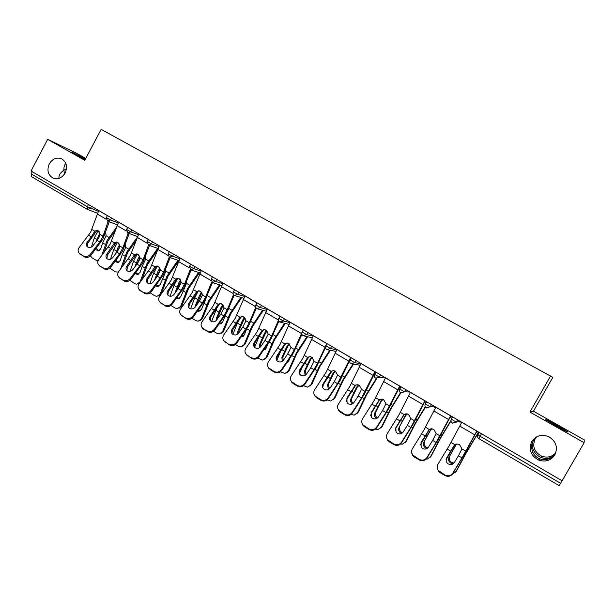 <?xml version="1.0" encoding="UTF-8"?>
<svg xmlns="http://www.w3.org/2000/svg" width="615" height="615" viewBox="0 0 615 615"><rect width="100%" height="100%" fill="white"/><g stroke="black" fill="none" stroke-linecap="round" stroke-linejoin="round"><path stroke-width="0.92" d="M555.46 453.685L553.331 455.961C549.533 458.621 545.374 459.098 540.862 457.376L539.086 456.499C532.805 452.056 530.945 446.605 533.497 440.148L531.821 444.53C531.176 450.534 533.213 455 537.925 457.937L539.762 458.813C546.22 460.681 551.447 458.982 555.445 453.732M536.611 436.835L535.158 438.833C532.052 446.344 534.251 452.133 541.761 456.199C547.327 458.052 552.016 456.907 555.822 452.755M531.729 441.547C528.416 449.565 530.76 455.746 538.771 460.097C545.597 462.249 550.963 460.504 554.868 454.862C558.12 447.205 556.029 441.124 548.58 436.619C541.477 433.998 535.857 435.643 531.729 441.547M64.475 174.13L63.899 170.24C61.246 171.977 59.609 174.045 58.971 176.459L58.986 178.365M49.308 163.859C46.748 170.04 47.901 174.745 52.752 177.966C57.733 179.826 61.877 178.166 65.167 172.984C67.704 166.873 66.612 162.191 61.877 158.939C56.826 156.963 52.636 158.608 49.308 163.859M85.185 159.546L71.832 152.09L85.454 159.031M557.013 425.365L567.399 431.576C568.798 432.783 565.1 430.93 556.298 426.026L546.005 419.861C544.659 418.684 548.326 420.522 557.013 425.365M85.746 158.478L76.076 153.02L47.67 139.336L31.027 171.024L562.102 480.776L584.135 442.708L584.25 439.879L533.436 411.189L552.831 377.364L101.144 129.358L84.77 160.323L47.67 139.336M481.507 433.775L480.092 436.258L560.573 483.298L562.048 480.746M560.573 483.298L559.15 485.642L478.939 438.672L480.092 436.258L477.817 434.644L479.108 432.376M87.215 209.277L31.28 176.528L31.165 173.876L32.28 171.754M533.436 411.189L529.907 412.042L584.135 442.708M529.907 412.042L550.602 375.942M535.634 437.419L533.497 440.148L535.819 437.296M65.828 163.421C64.375 165.035 63.737 167.303 63.899 170.24L66.482 168.779M458.429 455.761L454.308 462.565C452.725 464.64 450.71 465.094 448.25 463.918L446.798 462.534L446.651 457.975L453.824 445.944L454.9 444.707L456.707 443.999L459.574 444.63L461.95 448.889L458.429 455.761L462.019 457.906L476.786 431.015M476.956 431.115L464.433 454.162L452.694 473.704C450.626 476.425 447.989 477.017 444.783 475.472L444.853 474.957L438.211 470.329C436.919 468.299 436.835 466.27 437.957 464.233L449.327 445.498L461.788 422.267M454.716 444.853L446.06 459.866M440.025 472.028L439.963 472.551L444.783 475.472M439.963 472.551L438.157 470.852L437.173 466.823M444.853 474.957C448.066 476.502 450.71 475.91 452.778 473.181L462.019 457.906M452.279 474.288L456.438 471.128L465.939 453.47L478.685 432.122M478.524 432.03L465.647 453.601L455.761 471.974M456.968 443.976L455.853 444.745L448.904 457.529L455.815 445.237M455.853 444.745L456.361 444.061M453.071 463.856L450.849 463.18C448.689 461.611 448.043 459.728 448.904 457.529M449.596 456.714C448.735 458.913 449.38 460.796 451.541 462.357L453.97 463.034M456.438 471.128L455.623 472.212M432.66 440.401L428.524 447.105C426.948 449.15 424.95 449.603 422.536 448.45L421.175 447.182L421.014 442.6L429.224 429.485L431.123 428.755L433.798 429.378L436.143 433.59L432.66 440.401L436.181 442.5L450.603 415.748M450.833 415.878L438.649 438.841L426.887 458.113C424.819 460.804 422.213 461.388 419.061 459.874L419.069 459.32L412.634 454.892C411.304 452.878 411.22 450.841 412.373 448.781L423.766 430.3L435.889 407.161M429.278 429.439L420.406 444.976M414.326 456.453L414.333 457.007L419.061 459.874M414.333 457.007L412.642 455.454L411.573 452.01M419.069 459.32C422.228 460.843 424.842 460.258 426.91 457.56L436.181 442.5M407.376 425.326L403.225 431.93C401.641 433.952 399.665 434.405 397.298 433.275L396.022 432.107L395.852 427.517L404.024 414.541L406 413.795L408.506 414.402L410.82 418.569L407.376 425.326L410.828 427.387L424.911 400.757M425.203 400.926L413.341 423.796L401.564 442.815C399.496 445.468 396.913 446.052 393.823 444.56L393.769 443.984L387.535 439.74C386.174 437.742 386.082 435.697 387.258 433.621L398.666 415.386L410.466 392.332M404.316 414.341L395.899 428.125L395.276 430.308M389.118 441.17L389.18 441.747L393.823 444.56M389.18 441.747L387.604 440.325L386.512 437.388M393.769 443.984C396.867 445.475 399.458 444.891 401.526 442.239L410.828 427.387M382.553 410.528L378.386 417.047C376.811 419.038 374.858 419.484 372.529 418.377L371.329 417.301L371.153 412.703L379.294 399.881L381.338 399.112L383.675 399.712L385.959 403.832L382.553 410.528L385.943 412.55L399.696 386.051M400.042 386.258L388.503 409.037L376.703 427.809C374.643 430.423 372.09 431 369.046 429.539L368.939 428.932L362.888 424.85C361.497 422.866 361.405 420.829 362.604 418.738L374.035 400.742L385.52 377.787M379.809 399.535L371.26 413.349L370.637 415.84M364.372 426.164L364.487 426.779L369.046 429.539M364.487 426.779L363.011 425.465L361.935 422.943M368.939 428.932C371.983 430.392 374.543 429.816 376.611 427.194L385.943 412.55M358.184 395.999L354.009 402.425C352.433 404.393 350.496 404.839 348.205 403.748L347.083 402.756L346.906 398.166L355.009 385.482L357.107 384.706L359.306 385.282L361.559 389.364L358.184 395.999L361.52 397.99L374.95 371.621M375.35 371.852L364.118 394.546L352.31 413.072C350.243 415.648 347.713 416.224 344.723 414.794L344.561 414.156L338.688 410.22C337.281 408.26 337.189 406.231 338.411 404.124L349.85 386.366L361.028 363.503M355.747 385.021L347.068 398.835L346.46 401.587M340.08 411.443L340.256 412.081L344.723 414.794M340.256 412.081L338.865 410.866L337.835 408.683M344.561 414.156C347.56 415.586 350.089 415.017 352.157 412.427L361.52 397.99M334.26 381.738L330.078 388.073C328.502 390.018 326.58 390.456 324.328 389.387L323.275 388.472C322.229 386.996 322.168 385.474 323.106 383.891L330.209 372.567L331.17 371.345L333.315 370.553L335.375 371.122L337.597 375.158L334.26 381.738L337.535 383.683L350.65 357.446M349.604 360.644L340.172 380.316L328.349 398.597C326.288 401.141 323.79 401.718 320.846 400.311L320.63 399.65L314.918 395.852C313.496 393.915 313.404 391.893 314.649 389.779L326.104 372.252L336.989 349.474M332.1 370.791L323.313 384.59L322.729 387.542M316.233 396.983L316.456 397.651L320.846 400.311M316.456 397.651L314.173 394.622M320.63 399.65C323.575 401.057 326.088 400.48 328.149 397.936L337.535 383.683M351.111 357.715L349.943 359.944M426.087 459.121L427.371 459.044L431.238 455.953L440.455 438.341L450.995 420.921M451.003 420.422L440.109 438.441L430.508 456.76M432.045 428.77L430.523 430.246L430.508 429.716L423.727 442.446L430.523 430.246M430.508 429.716L431.323 428.74M426.948 448.581L425.665 448.051C423.543 446.505 422.897 444.637 423.727 442.446M424.473 441.678C423.635 443.869 424.281 445.729 426.403 447.266L427.932 447.851M431.238 455.953L430.208 457.252M400.488 444.061L402.51 444.145L406.5 441.055L415.448 423.489L425.472 407.115M425.28 406.815L415.04 423.551L405.723 441.816M407.445 413.949L405.708 415.525L405.623 414.971L399.012 427.64L405.708 415.525M405.623 414.971L406.615 413.857M401.48 433.483L400.934 433.198C398.851 431.684 398.205 429.831 399.012 427.64M399.796 426.91C398.997 429.093 399.635 430.946 401.718 432.46L402.471 432.822M406.5 441.055L405.262 442.546M375.473 429.162L378.11 429.508L382.207 426.426L390.886 408.913L400.811 392.916M400.473 392.708L390.433 408.937L381.392 427.148M383.183 399.458L381.331 401.072L381.2 400.496L374.743 413.103L375.573 412.411L381.331 401.072M381.2 400.496L382.438 399.212M376.611 418.592C374.589 417.093 373.966 415.263 374.743 413.103M375.573 412.411C374.804 414.595 375.434 416.424 377.487 417.916L377.579 417.969M382.207 426.426L380.77 428.094M351.019 414.456L354.155 415.133L358.353 412.065L366.771 394.592L376.857 378.533M376.365 378.456L366.263 394.584L357.492 412.75M359.275 385.267L357.4 386.881L357.207 386.274L355.939 388.457L350.904 398.835L351.78 398.174L357.4 386.881M357.207 386.274L358.56 384.936M352.287 403.932C350.665 402.425 350.204 400.726 350.904 398.835M351.78 398.174C351.073 400.104 351.557 401.818 353.233 403.317M358.353 412.065L356.715 413.88M327.065 399.965L330.639 401.011L334.921 397.951L343.093 380.531L353.471 364.203M352.91 364.118L342.532 380.493L334.014 398.597M335.729 371.352L333.891 372.944L333.653 372.313L332.392 374.466L327.495 384.813L328.41 384.191L333.891 372.944M333.653 372.313L335.052 370.945M324.02 383.522L322.652 386.551M328.471 389.503L327.495 384.813M328.41 384.191L329.394 388.872M334.921 397.951L333.092 399.904M310.767 367.724L306.57 373.982C304.994 375.903 303.103 376.334 300.881 375.288L299.889 374.435C298.829 372.982 298.775 371.46 299.72 369.876L307.754 357.461L309.929 356.662L311.874 357.207L314.065 361.205L310.767 367.724L313.981 369.646L317.555 363.273L326.796 343.531M325.481 347.498L316.664 366.34L304.825 384.39C302.764 386.904 300.289 387.473 297.399 386.097L297.13 385.405L291.579 381.738C290.142 379.816 290.057 377.802 291.318 375.696L302.788 358.384L313.381 335.705M308.868 356.831L299.982 370.591L299.42 373.705M292.809 382.784L293.086 383.476L297.399 386.097M293.086 383.476L290.926 380.747M297.13 385.405C300.028 386.781 302.511 386.212 304.579 383.699L313.981 369.646M303.541 385.743L307.546 387.135L311.905 384.083L319.823 366.717L330.37 350.327M329.763 350.219L319.216 366.648L310.952 384.698M312.551 357.707L310.798 359.252L310.506 358.591L309.26 360.736L304.494 371.037L305.455 370.453L310.798 359.252M310.506 358.591L311.92 357.238M302.119 367.424L299.405 373.628M311.582 374.289L310.183 376.388M305.14 375.304L304.494 371.037M305.455 370.453L306.039 374.627M311.905 384.083L309.899 386.151M287.689 353.971L283.484 360.144C281.908 362.035 280.033 362.466 277.857 361.443L276.919 360.644C275.851 359.206 275.797 357.692 276.758 356.108L284.753 343.823L286.959 343.016L288.789 343.547L290.957 347.498L287.689 353.971L290.841 355.854L294.385 349.535L301.765 333.015M301.911 334.36L293.563 352.61L281.724 370.438C279.664 372.913 277.211 373.482 274.367 372.129L274.052 371.414L268.647 367.862C267.202 365.971 267.118 363.965 268.401 361.858L279.879 344.769L290.188 322.183M286.036 343.124L277.065 356.854L276.527 360.075M269.808 368.839L270.131 369.561L274.367 372.129M270.131 369.561L268.094 367.078M274.052 371.414C276.904 372.767 279.364 372.206 281.424 369.723L290.841 355.854M280.44 371.768L284.868 373.497L289.281 370.461L296.968 353.148L307.638 336.759M306.985 336.613L296.315 353.048L288.297 371.045M289.75 344.323L288.104 345.799L287.774 345.115L286.529 347.237L281.901 357.5L282.9 356.954L288.104 345.799M287.774 345.115L289.15 343.785M280.348 352.049L276.773 360.459M289.742 358.622L288.52 361.466L286.613 363.234M282.27 361.32L281.901 357.5M282.9 356.954L283.154 360.567M286.905 362.804L287.666 362.65M289.281 370.461L287.113 372.629M265.019 340.456L260.814 346.545C259.238 348.413 257.377 348.843 255.233 347.836L254.349 347.091C253.272 345.668 253.226 344.169 254.203 342.578L262.159 330.424L264.389 329.609L266.111 330.124L268.248 334.037L265.019 340.456L268.117 342.301L271.622 336.036L278.48 320.277M278.872 321.238L270.877 339.126L259.03 356.731C256.97 359.175 254.541 359.737 251.75 358.414L246.115 354.232C244.67 352.364 244.593 350.373 245.885 348.259L257.37 331.393L267.41 308.899M263.597 329.678L254.556 343.347L254.033 346.66M247.215 355.147L251.75 358.414M247.584 355.885L245.662 353.617M251.381 357.676C254.187 358.999 256.616 358.437 258.684 355.985L268.117 342.301M257.754 358.045L262.582 360.098L267.056 357.077L274.513 339.818L285.283 323.459M284.576 323.282L273.813 339.688L266.034 357.623M267.302 331.185L265.811 332.577L265.426 331.869L264.196 333.976L259.691 344.208L260.729 343.685L265.811 332.577M265.426 331.869L266.749 330.586M258.815 328.441L262.159 330.424L261.498 331.546M258.777 337.258L254.618 347.367M268.079 343.593L266.203 348.105L263.658 350.012M259.83 347.544L259.691 344.208M260.729 343.685L260.722 346.668M264.035 349.466L265.265 349.374M267.056 357.077L264.734 359.321M242.748 327.172L238.528 333.184C236.96 335.029 235.114 335.459 233.008 334.468L232.17 333.768C231.094 332.369 231.048 330.878 232.032 329.294L239.958 317.263L242.202 316.433L243.832 316.933L245.939 320.815L242.748 327.172L245.792 328.987L249.252 322.775L255.755 307.431M256.294 308.207L248.583 325.881L236.737 343.262C234.676 345.676 232.27 346.237 229.526 344.93L223.975 340.833C222.53 338.988 222.461 337.012 223.768 334.906L235.253 318.247L245.031 295.846M241.541 316.479L232.432 330.078L231.924 333.453M225.013 341.686L229.526 344.93M225.436 342.455L223.606 340.364M229.111 344.169C231.87 345.476 234.277 344.915 236.345 342.501L245.792 328.987M235.46 344.561L238.236 346.245L240.696 346.921L245.208 343.923L252.442 326.711L263.289 310.421M262.543 310.214L251.704 326.55L244.147 344.438M245.224 318.301L243.901 319.585L243.471 318.862L242.256 320.938L237.874 331.131L238.943 330.647L243.901 319.585M237.498 322.837L232.877 334.391M243.471 318.862L244.701 317.632M246.661 329.056L244.27 334.967L241.195 336.882M237.828 333.96L237.874 331.131M238.943 330.647L238.743 332.876M241.633 336.259L243.256 336.313M245.208 343.923L242.748 346.237M220.854 314.127L216.634 320.061C215.066 321.883 213.244 322.306 211.168 321.338L210.376 320.676C209.292 319.293 209.254 317.817 210.253 316.233L218.141 304.325L220.401 303.495L221.938 303.979L224.021 307.815L220.854 314.127L223.852 315.91L227.273 309.745L233.492 294.677M234.154 295.323L226.674 312.858L214.827 330.032C212.775 332.415 210.392 332.969 207.686 331.693L202.22 327.664C200.774 325.842 200.713 323.882 202.035 321.783L213.52 305.324L223.045 283.015M219.847 303.51L210.699 317.04L210.199 320.461M203.204 328.464L207.686 331.693M203.665 329.256L201.928 327.311M207.232 330.908C209.946 332.185 212.329 331.631 214.389 329.24L223.852 315.91M213.551 331.316L216.857 333.315L219.186 333.968L223.729 330.985L230.756 313.835L241.657 297.622M240.872 297.391L229.972 313.65L222.638 331.47M225.651 314.634L222.707 322.052L220.001 323.99L219.186 323.882M223.499 305.655L222.361 306.816L221.892 306.07L220.677 308.13L216.418 318.286L217.525 317.824L222.361 306.816M216.834 308.146L211.552 321.537M221.892 306.07L223.014 304.917M228.842 308.177L228.034 310.106M219.063 304.141L218.217 305.524M216.242 320.538L216.418 318.286M217.525 317.824L217.264 319.17M219.678 323.19L221.631 323.467M223.729 330.985L221.146 333.361M199.345 301.296L195.124 307.162C193.548 308.961 191.749 309.376 189.704 308.423L188.951 307.808C187.875 306.447 187.836 304.979 188.851 303.395L196.7 291.61L198.96 290.772L200.421 291.241L202.481 295.039L199.345 301.296L202.289 303.057L205.679 296.937L211.66 282.054M212.421 282.585L205.141 300.066L193.294 317.025C191.242 319.377 188.882 319.931 186.222 318.678L180.841 314.719C179.388 312.927 179.334 310.982 180.672 308.884L192.157 292.632L201.436 270.416M198.514 290.78L189.335 304.225L188.836 307.677M181.771 315.472L186.222 318.678M182.271 316.279L180.618 314.465M185.73 317.87C188.398 319.131 190.758 318.578 192.818 316.218L202.289 303.057M192.026 318.293L195.831 320.6L198.038 321.238L202.619 318.27L209.431 301.173L220.385 285.06M219.555 284.799L208.608 300.958L201.489 318.724M207.555 294.685L201.512 309.353L198.814 311.305L197.6 311.044M202.12 293.247L201.19 294.262L200.675 293.493L199.475 295.538L195.332 305.655L196.469 305.225L201.19 294.262M198.391 290.849L194.778 297.729L190.619 308.815M200.675 293.493L201.612 292.479M195.086 307.208L195.332 305.655M198.145 310.283L200.375 310.829M202.619 318.27L199.921 320.692M178.204 288.696L173.976 294.477C172.408 296.253 170.616 296.676 168.61 295.738L167.895 295.154C166.819 293.809 166.788 292.356 167.803 290.78L175.621 279.118L177.889 278.272L179.265 278.718L181.302 282.485L178.204 288.696L181.094 290.418L184.446 284.353L190.227 269.593M191.088 270.008L183.977 287.489L172.131 304.24C170.086 306.57 167.749 307.116 165.128 305.886L159.815 301.988C158.37 300.22 158.324 298.298 159.677 296.207L171.162 280.148L180.195 258.023M177.535 278.264L168.333 291.633L167.834 295.092M160.7 302.703L165.128 305.886M161.245 303.526L159.669 301.819M164.589 305.055C167.219 306.293 169.556 305.747 171.616 303.418L181.094 290.418M170.893 305.478L175.16 308.092L177.258 308.715L181.856 305.77L188.467 288.727L199.46 272.722M198.591 272.437L187.606 288.489L180.702 306.193M186.499 281.708L186.522 283.354L180.672 296.876L177.981 298.829L176.42 298.367M181.087 281.078L180.364 281.916L179.818 281.124L178.627 283.154L174.983 293.101M176.351 291.226L180.364 281.916M177.758 278.264L174.014 285.36L170.055 296.222M179.818 281.124L180.687 280.179M174.422 293.862L174.591 293.232M177.02 297.537L179.488 298.398M181.856 305.77L179.065 308.23M156.902 265.964L147.685 279.248L147.185 282.708C146.116 281.393 146.093 279.948 147.116 278.38L154.895 266.825L157.163 265.98L158.47 266.41L160.484 270.139L157.417 276.296L160.261 277.995L163.575 271.976L169.179 257.278M170.124 257.631L163.175 275.12L151.328 291.679C149.284 293.978 146.97 294.516 144.387 293.309L139.151 289.473C137.714 287.728 137.675 285.821 139.036 283.746L150.514 267.879L159.316 245.846M139.989 290.149L144.387 293.309M140.574 290.995L139.059 289.381M143.81 292.463C146.401 293.678 148.715 293.132 150.767 290.826L160.261 277.995M147.185 282.716L147.869 283.261C149.845 284.184 151.613 283.769 153.181 282.016L157.417 276.296M150.183 292.825L154.826 295.8L156.825 296.399L161.438 293.47L167.849 276.489L178.88 260.599M177.966 260.291L166.949 276.22L160.254 293.87M165.75 269.078L165.912 271.154L160.177 284.599L157.501 286.559L155.633 285.852M160.377 269.162L159.892 269.777L159.308 268.97L158.124 270.977L154.457 280.294M156.51 277.519L159.892 269.777M157.386 266.011L153.596 273.191L149.86 283.761M159.308 268.97L160.023 268.148M156.295 284.96L158.954 286.167M161.438 293.47L158.555 295.961M136.976 264.112L132.74 269.754C131.179 271.492 129.419 271.907 127.474 271L126.828 270.485C125.76 269.178 125.744 267.74 126.775 266.18L134.524 254.748L136.784 253.895L138.029 254.31L140.012 258.008L138.959 261.006L136.976 264.112L139.774 265.78L143.057 259.807L148.507 245.139M149.499 245.477L142.711 262.959L130.872 279.325C128.835 281.593 126.536 282.131 123.999 280.94L118.826 277.165C117.396 275.451 117.365 273.56 118.741 271.492L130.219 255.809L138.79 233.877M136.607 253.88L127.382 267.071L126.874 270.531M119.625 277.803L123.999 280.94M120.248 278.664L118.795 277.134M123.384 280.079C125.929 281.27 128.228 280.732 130.28 278.457L139.774 265.78M141.85 279.963L147.577 264.45L157.225 250.636M157.686 248.345L146.639 264.166L140.143 281.747L140.635 281.601M145.309 256.732L145.64 259.153L142.157 266.38L140.02 272.53L137.36 274.498L135.231 273.498M139.989 257.516L139.759 257.839L139.136 257.009L137.96 259.007L134.854 266.941M136.907 264.204L139.759 257.839M137.329 254.003L133.509 261.221L130.011 271.43M139.136 257.009L139.69 256.332M129.873 280.355L134.831 283.7L136.73 284.284L140.143 281.747M135.953 272.537L137.168 273.698L138.767 274.136M139.021 283.769L138.398 283.892M116.873 252.135L112.637 257.708C111.077 259.415 109.339 259.83 107.425 258.938L106.802 258.446C105.742 257.162 105.734 255.74 106.772 254.187L114.482 242.864L116.735 242.003L117.919 242.41L119.887 246.069L118.849 249.052L116.873 252.135L119.625 253.772L122.877 247.845L128.189 233.162M129.212 233.539L122.593 251.005L110.762 267.171C108.724 269.416 106.449 269.954 103.95 268.786L98.838 265.057C97.416 263.366 97.401 261.498 98.784 259.438L110.254 243.94L118.603 222.1M116.635 241.995L107.417 255.094L106.895 258.538M99.607 265.665L103.95 268.786M100.26 266.549L98.877 265.111M103.297 267.902C105.803 269.078 108.079 268.54 110.123 266.287L119.625 253.772M122.7 266.241L127.636 252.611L135.977 240.742M137.245 237.282L126.667 252.304L120.655 268.955M125.183 244.655L125.706 247.345L122.262 254.518L120.194 260.652L117.557 262.628L115.205 261.314M117.58 251.143L119.887 246.208M119.887 246.008L119.287 245.254L118.126 247.23L115.497 253.949M117.565 242.225L113.752 249.452L110.508 259.215M119.287 245.254L119.679 244.747M109.939 268.04L115.159 271.807L118.318 272.137M115.997 260.276L117.457 261.867L118.918 262.298M97.109 240.342L92.873 245.854C91.312 247.545 89.59 247.953 87.699 247.076L87.107 246.615C86.054 245.347 86.054 243.94 87.099 242.395L91.343 236.906L94.772 231.179L97.016 230.318L98.146 230.71L100.091 234.33L99.069 237.298L97.109 240.342L99.815 241.956L103.028 236.075L108.202 221.4M109.262 221.8L102.805 239.243L90.982 255.225C88.944 257.439 86.692 257.977 84.232 256.824L79.181 253.157C77.767 251.489 77.759 249.629 79.15 247.584L90.613 232.27L98.746 210.522M96.986 230.31L87.776 243.317L87.245 246.746M79.912 253.726L84.232 256.824M80.603 254.625L79.304 253.311M83.548 255.932C86.015 257.078 88.268 256.547 90.313 254.326L99.815 241.956M103.766 252.919L108.017 240.965L115.19 230.794M116.419 227.35L107.018 240.634L101.713 255.602M105.788 233.346L106.095 235.737L102.69 242.856L100.691 248.975L98.069 250.951L95.533 249.298M98.708 237.951L99.938 235.43M100.076 234.061L99.768 233.685L98.615 235.637L96.394 241.28M98.1 230.679L94.318 237.874L91.351 247.099M90.374 255.894L92.242 257.946L95.809 260.099L98.1 260.629M96.401 248.168L98.062 250.228L99.399 250.643M105.88 233.516L105.265 233.116M31.165 173.876L87.345 206.717L88.499 204.541M31.28 176.528L87.33 209.354L87.345 206.717L98.339 211.322M457.614 419.837L456.33 422.09L460.258 421.375M478.924 438.649C477.486 437.588 477.109 436.266 477.801 434.674M459.59 422.036L461.488 422.098M452.678 416.955L451.349 419.292C450.672 420.868 451.01 422.144 452.356 423.105L456.33 422.09L451.349 419.292L452.548 416.878M431.461 404.578L430.193 406.815L434.866 406.569M405.8 389.61L404.547 391.824L409.944 392.032M380.616 374.927L379.386 377.126L385.467 377.756M355.901 360.513L354.686 362.689L360.944 363.657M331.646 346.36L330.447 348.521L336.82 349.774M307.831 332.469L306.639 334.614L313.158 336.105M284.445 318.831L283.269 320.961L289.926 322.667M261.475 305.432L260.314 307.546L267.118 309.445M238.912 292.271L237.767 294.37L244.709 296.445M216.749 279.348L215.619 281.424L222.699 283.661M194.97 266.641L193.856 268.709L201.074 271.1M173.568 254.164L172.469 256.209L179.818 258.738M152.535 241.895L151.444 243.924L158.931 246.584M131.856 229.833L130.78 231.847L138.39 234.638M111.53 217.979L110.462 219.978L118.195 222.884M91.543 206.317L90.482 208.3L87.553 209.461M434.743 407.537L435.566 407.737M426.31 407.837L430.193 406.815L425.226 403.909M401.018 386.82L399.719 389.134C399.058 390.679 399.389 391.916 400.696 392.854L404.547 391.824L399.673 388.98M375.627 378.156L379.386 377.126L374.596 374.327M350.988 363.734L354.686 362.689L349.989 359.944M326.803 349.574L330.447 348.521L325.835 345.83M303.064 335.667L306.639 334.614L302.111 331.969M279.748 322.014L283.269 320.961L278.818 318.355M256.847 308.607L260.314 307.546L255.909 304.979M234.353 295.438L237.767 294.37L233.416 291.841M212.26 282.493L215.619 281.424L211.306 278.933M190.542 269.777L193.856 268.709L189.589 266.249M169.21 257.285L172.469 256.209L168.241 253.78M148.23 245.001L151.444 243.924L147.254 241.526M127.613 232.931L130.78 231.847L126.629 229.48M107.348 221.062L110.462 219.978L106.341 217.633M451.026 442.416L454.9 444.707M461.95 448.889L465.855 451.202M447.22 449.081L450.78 451.202M459.705 426.057L474.68 434.82M452.778 473.181L452.694 473.704M461.757 422.328L476.756 431.077M446.651 457.975L446.582 458.529M454.477 445.229L453.824 445.944M463.349 457.76L462.595 457.314M452.263 451.156L451.387 450.634M467.823 449.888L467.039 449.427M477.747 433.337L476.21 432.437M425.426 427.233L429.224 429.485M436.143 433.59L439.971 435.858M421.659 433.844L425.157 435.927M433.844 410.928L448.535 419.53M426.91 457.56L426.887 458.113M435.851 407.222L450.572 415.809M421.014 442.6L421.006 443.184M428.886 430.046L428.178 430.723M400.296 412.334L404.024 414.541M410.82 418.569L414.579 420.798M396.575 418.892L400.004 420.929M408.468 396.083L422.889 404.516M401.526 442.239L401.564 442.815M410.436 392.393L424.88 400.819M395.852 427.517L395.899 428.125M403.763 415.14L403.002 415.778M375.634 397.705L379.294 399.881M385.959 403.832L389.649 406.015M371.952 404.209L375.319 406.215M383.56 381.508L397.713 389.787M376.611 427.194L376.703 427.809M385.49 377.841L399.665 386.112M371.153 412.703L371.26 413.349M379.101 400.511L378.294 401.111M351.419 383.353L355.009 385.482M361.559 389.364L365.179 391.509M347.783 389.795L351.088 391.763M359.114 367.209L373.005 375.335M352.157 412.427L352.31 413.072M360.997 363.557L374.912 371.675M346.906 398.166L347.068 398.835M354.886 386.151L354.032 386.712M327.641 369.254L331.17 371.345M337.597 375.158L341.148 377.264M324.043 375.642L327.288 377.579M335.106 353.156L348.743 361.143M328.149 397.936L328.349 398.597M336.959 349.535L350.619 357.507M323.106 383.891L323.313 384.59M331.108 372.044L330.209 372.567M437.865 442.569L436.827 441.954M426.979 436.089L425.826 435.397M442.27 434.767L441.201 434.129M451.933 418.262L450.103 417.193M412.842 427.663L411.535 426.887M402.156 421.298L400.734 420.452M417.185 419.914L415.832 419.115M425.872 403.04L424.481 402.233M388.273 413.026L386.704 412.088M377.787 406.776L376.103 405.777M392.562 405.339L390.94 404.378M400.296 388.111L399.335 387.55M364.157 398.651L362.335 397.567M353.856 392.516L351.926 391.363M368.385 391.025L366.502 389.91M375.196 373.451L374.658 373.136M340.464 384.536L338.404 383.306M330.347 378.509L328.179 377.218M344.646 376.964L342.509 375.704M334.775 371.122L333.868 370.584M304.287 355.409L307.754 357.461M314.065 361.205L317.555 363.273M300.727 361.743L303.918 363.642M311.528 339.365L324.928 347.206M304.579 383.699L304.825 384.39M313.343 335.767L326.765 343.593M299.72 369.876L299.982 370.591M307.761 358.191L306.816 358.683M317.202 370.676L314.895 369.308M307.254 364.749L304.863 363.319M321.322 363.158L318.939 361.751M311.628 357.415L310.398 356.692M281.347 341.802L284.753 343.823M290.957 347.498L294.385 349.535M277.834 348.09L280.963 349.958M288.381 325.819L301.535 333.522M281.424 369.723L281.724 370.438M290.157 322.237L303.28 329.894M276.758 356.108L277.065 356.854M284.822 344.585L283.838 345.046M294.339 357.054L291.818 355.547M284.568 351.234L281.954 349.674M298.406 349.589L295.8 348.044M288.881 343.954L287.336 343.039M268.248 334.037L271.622 336.036M255.333 334.675L258.408 336.513M265.634 312.512L278.441 320.008M258.684 355.985L259.03 356.731M267.379 308.953L279.956 316.287M254.203 342.578L254.556 343.347M262.282 331.216L261.267 331.639M271.876 343.67L269.139 342.04M262.282 337.95L259.445 336.267M275.897 336.267L273.06 334.583M266.533 330.724L264.688 329.632M236.667 315.311L239.958 317.263M245.939 320.815L249.252 322.775M233.231 321.499L236.252 323.305M243.294 299.444L255.54 306.608M236.345 342.501L236.737 343.262M245.001 295.9L257.039 302.918M232.032 329.294L232.432 330.078M240.142 318.086L239.081 318.478M249.805 330.516L246.853 328.756M240.373 324.897L237.382 323.113M253.772 323.167L250.72 321.361M244.57 317.717L242.433 316.456M214.912 302.411L218.141 304.325M224.021 307.815L227.273 309.745M211.506 308.546L214.474 310.321M221.339 286.598L233.054 293.447M214.389 329.24L214.827 330.032M223.014 283.077L234.53 289.796M210.253 316.233L210.699 317.04M218.379 305.178L217.287 305.54M228.111 317.594L225.151 315.826M218.84 312.066L215.896 310.314M232.024 310.291L228.803 308.384M222.984 304.94L220.562 303.51M193.517 289.726L196.7 291.61M202.481 295.039L205.679 296.937M190.15 295.815L193.072 297.56M199.76 273.975L210.953 280.525M192.818 316.218L193.294 317.025M201.405 270.469L212.413 276.896M188.851 303.395L189.335 304.225M196.992 292.486L195.862 292.817M206.786 304.886L203.873 303.149M197.669 299.451L194.778 297.729M210.653 297.637L207.486 295.761M201.543 292.248L199.076 290.787M172.5 277.265L175.621 279.118M181.302 282.485L184.446 284.353M169.163 283.307L172.039 285.014M178.558 261.567L189.243 267.817M171.616 303.418L172.131 304.24M180.164 258.085L190.688 264.219M167.803 290.78L168.333 291.633M175.967 280.017L174.806 280.317M185.815 292.394L182.955 290.687M176.859 287.051L174.014 285.36M189.635 285.199L186.522 283.354M180.372 279.717L177.943 278.28M151.828 265.011L154.895 266.825M160.484 270.139L163.575 271.976M148.53 271L151.352 272.683M157.709 249.367L167.903 255.333M150.767 290.826L151.328 291.679M159.285 245.9L169.325 251.758M147.116 278.38L147.685 279.248M155.295 267.748L154.096 268.025M165.204 280.109L162.391 278.434M156.387 274.851L153.596 273.191M168.971 272.968L165.912 271.154M159.562 267.394L157.34 266.08M131.502 252.957L134.524 254.748M140.012 258.008L143.057 259.807M128.235 258.907L131.01 260.56M137.207 237.375L146.924 243.056M130.28 278.457L130.872 279.325M138.759 233.931L148.338 239.512M126.775 266.18L127.382 267.071M134.969 255.694L133.739 255.94M144.925 268.025L142.157 266.38M136.261 262.859L133.509 261.221M148.653 260.937L145.64 259.153M139.098 255.279L137.214 254.156M111.515 241.103L114.482 242.864M119.887 246.069L122.877 247.845M108.278 247.007L111.015 248.637M117.05 225.582L126.306 230.994M110.123 266.287L110.762 267.171M118.572 222.153L127.697 227.481M106.772 254.187L107.417 255.094M114.974 243.832L113.721 244.055M124.983 256.14L122.262 254.518M116.458 251.066L113.752 249.452M128.666 249.106L125.706 247.345M118.979 243.363L117.411 242.441M91.85 229.449L94.772 231.179M100.091 234.33L103.028 236.075M88.652 235.307L91.343 236.906M97.224 213.982L106.034 219.132M90.313 254.326L90.982 255.225M98.723 210.576L107.41 215.642M87.099 242.395L87.776 243.317M95.317 232.17L94.026 232.37M105.373 244.455L102.69 242.856M96.978 239.458L94.318 237.874M109.009 237.459L106.095 235.737M99.184 231.647L97.931 230.909M541.761 456.199L540.862 457.376M539.762 458.813L538.771 460.097M53.751 178.381L52.752 177.966M553.331 455.961L553.054 456.445M559.15 485.642L478.939 438.672C477.571 437.688 477.225 436.404 477.909 434.813L479.254 432.453M452.356 423.105L452.778 423.297M426.602 401.741L425.288 404.07C424.619 405.631 424.95 406.884 426.28 407.83L426.672 408.014M375.911 372.175L374.62 374.474C373.974 376.003 374.297 377.226 375.588 378.148L375.934 378.317M360.121 365.187L352.633 364.08M351.265 357.807L349.989 360.09C349.351 361.597 349.666 362.812 350.95 363.719L351.28 363.88M335.967 351.388L328.21 349.92M327.072 343.693L325.812 345.961C325.181 347.46 325.496 348.659 326.757 349.558L327.072 349.712M312.282 337.789L304.287 336.013M303.31 329.84L302.065 332.092C301.442 333.576 301.757 334.76 303.011 335.652L303.31 335.798M289.035 324.397L280.817 322.345M279.986 316.233L278.749 318.47C278.134 319.938 278.449 321.115 279.694 321.991L279.979 322.137M266.218 311.221L257.793 308.922M257.07 302.864L255.855 305.094C255.24 306.547 255.556 307.708 256.793 308.584L257.07 308.722M243.817 298.26L235.199 295.73M234.561 289.734L233.354 291.948C232.754 293.386 233.07 294.547 234.292 295.408L234.561 295.546M221.807 285.498L213.021 282.769M212.444 276.835L211.253 279.033L212.452 282.6M200.183 272.96L191.234 270.039M190.712 264.166L189.535 266.349L190.727 269.877M178.942 260.614L169.832 257.531M169.356 251.704L168.187 253.872L169.379 257.377M158.055 248.475L148.807 245.231M148.361 239.458L147.208 241.618L148.399 245.093M137.529 236.537L128.143 233.147M127.728 227.427L126.582 229.564L127.774 233.016M117.342 224.79L107.825 221.262M107.433 215.588L106.303 217.718L107.494 221.139M97.501 213.236L87.86 209.577M438.211 470.329L438.157 470.852M412.634 454.892L412.642 455.454M387.535 439.74L387.604 440.325M362.888 424.85L363.011 425.465M338.688 410.22L338.865 410.866M314.918 395.852L315.149 396.521M291.579 381.738L291.856 382.43M268.647 367.862L268.978 368.585M246.115 354.232L246.492 354.97M264.527 349.489L263.743 349.897M223.975 340.833L224.398 341.602M242.625 336.39L241.564 336.897M202.22 327.664L202.681 328.448M221.1 323.521L220.001 323.99M180.841 314.719L181.34 315.526M199.944 310.859L198.814 311.305M159.815 301.988L160.361 302.818M179.15 298.413L177.981 298.829M139.151 289.473L139.728 290.318M158.693 286.175L157.501 286.559M118.826 277.165L119.448 278.034M138.583 274.136L137.36 274.498M98.838 265.057L99.499 265.941M118.81 262.298L117.557 262.628M79.181 253.157L79.873 254.057M99.353 250.643L98.069 250.951"/></g></svg>
